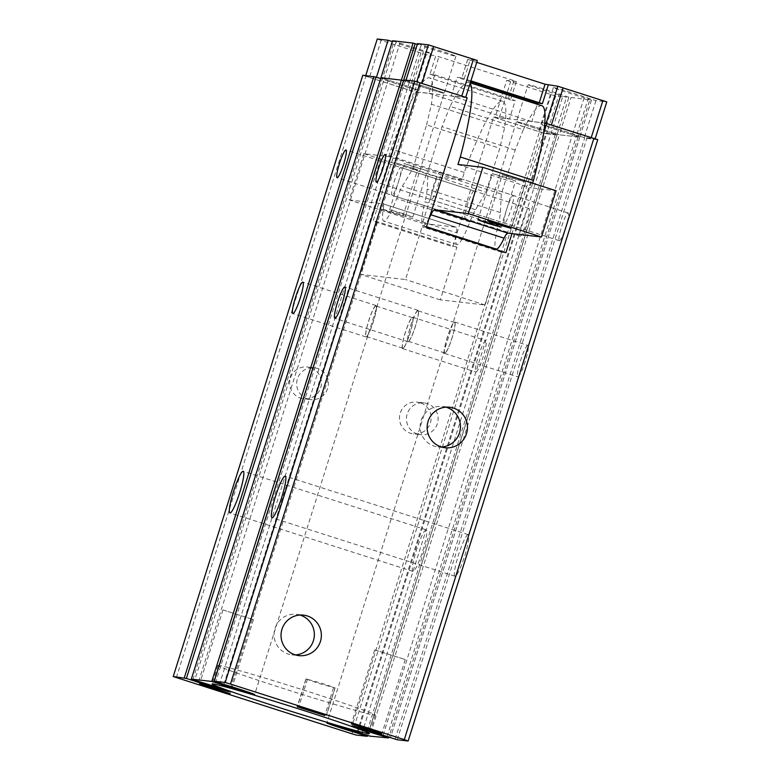 <?xml version="1.0" encoding="UTF-8"?>
<svg xmlns="http://www.w3.org/2000/svg" width="780" height="780" viewBox="0 0 780 780"><rect width="100%" height="100%" fill="white"/><g stroke="black" fill="none" stroke-linecap="round" stroke-linejoin="round"><path stroke-width="0.58" stroke-dasharray="3.9 2.92" d="M541.944 105.768A108.683 15.493 -72.3 0 0 541.515 105.67A108.683 15.493 -72.3 0 0 523.283 129.753L450.099 106.353A108.683 15.493 107.7 0 1 468.331 82.27A108.683 15.493 107.7 0 1 468.76 82.358A108.683 15.493 107.7 0 1 470.106 83.411M504.475 223.158A14.557 2.077 107.7 0 1 504.416 223.148A14.557 2.077 107.7 0 1 506.805 208.845A14.557 2.077 107.7 0 1 513.221 195.409A14.557 2.077 107.7 0 1 513.279 195.419A14.557 2.077 107.7 0 1 510.89 209.722A14.557 2.077 107.7 0 1 504.475 223.158M431.281 199.758A14.557 2.077 107.7 0 1 431.223 199.748A14.557 2.077 107.7 0 1 433.622 185.445A14.557 2.077 107.7 0 1 440.037 172.009A14.557 2.077 107.7 0 1 440.095 172.019A14.557 2.077 107.7 0 1 437.697 186.322A14.557 2.077 107.7 0 1 431.281 199.758M502.31 177.06L492.492 173.618L505.81 177.47L515.629 180.911L502.31 177.06M512.109 178.191L502.291 174.739L525.428 182.032L512.109 178.191M523.283 129.753L515.2 150.023L501.316 194.044L500.36 212.55A29.113 4.153 107.7 0 1 498.147 225.225A41.73 5.947 -72.3 0 0 496.139 249.034M532.594 183.222L531.121 187.873L556.062 190.73M429.205 218.185A41.73 5.947 107.7 0 1 422.955 225.625A41.73 5.947 107.7 0 1 424.964 201.825L498.147 225.225M501.316 194.044L428.132 170.644L427.177 189.15A29.113 4.153 107.7 0 1 424.964 201.825M515.2 150.023L442.006 126.623L428.132 170.644M450.099 106.353L442.006 126.623M457.938 164.473L531.121 187.873M392.594 40.774L399.916 43.153L388.245 80.155A20.377 0.566 17.5 0 1 408.535 86.502A20.377 0.566 17.5 0 1 419.026 90.343A20.377 0.566 17.5 0 1 418.802 90.363A20.377 0.566 17.5 0 1 404.323 86.287A20.377 0.566 17.5 0 1 384.043 79.677L395.714 42.676L392.32 41.584M399.916 43.153A20.377 0.566 17.5 0 1 420.206 49.501A20.377 0.566 17.5 0 1 430.697 53.342A20.377 0.566 17.5 0 1 430.472 53.352A20.377 0.566 17.5 0 1 415.994 49.276A20.377 0.566 17.5 0 1 395.714 42.676M417.534 43.612L425.129 46.039L413.459 83.05A20.377 0.566 17.5 0 1 433.748 89.388A20.377 0.566 17.5 0 1 444.239 93.23A20.377 0.566 17.5 0 1 444.015 93.249A20.377 0.566 17.5 0 1 429.536 89.173A20.377 0.566 17.5 0 1 409.256 82.563L420.927 45.562L417.281 44.392M425.129 46.039A20.377 0.566 17.5 0 1 445.409 52.387A20.377 0.566 17.5 0 1 455.91 56.228A20.377 0.566 17.5 0 1 455.686 56.238A20.377 0.566 17.5 0 1 441.197 52.172A20.377 0.566 17.5 0 1 420.927 45.562M516.311 81.49L506.717 80.389L495.046 117.39L509.399 119.038L515.239 100.532L510.471 99.986L516.341 81.49L513.981 80.662L508.15 99.157L429.965 74.246L435.796 55.75L513.981 80.662M420.927 53.108L409.266 90.109L369.466 77.386L381.137 40.385L426.202 54.649L435.796 55.75M381.137 40.385L377.257 39M465.728 97.315L451.308 95.862L457.139 77.366L461.906 77.912L467.737 59.407L477.331 60.508M467.737 59.407L476.746 62.371M506.717 80.389L555.662 96.037L566.514 97.285L558.919 94.858L547.248 131.859A20.377 0.566 17.5 0 1 526.958 125.512A20.377 0.566 17.5 0 1 516.467 121.67A20.377 0.566 17.5 0 1 529.834 125.326A20.377 0.566 17.5 0 1 551.45 132.337L557.222 134.179L568.883 97.178L591.445 100.142L584.132 97.744A20.377 0.566 17.5 0 1 563.842 91.396A20.377 0.566 17.5 0 1 553.351 87.555A20.377 0.566 17.5 0 1 566.719 91.202A20.377 0.566 17.5 0 1 588.334 98.221L595.93 100.649L606.782 101.897M568.883 97.178L563.121 95.335A20.377 0.566 17.5 0 0 541.505 88.316A20.377 0.566 17.5 0 0 528.138 84.669L516.467 121.67A20.377 0.566 17.5 0 1 516.692 121.66A20.377 0.566 17.5 0 1 531.17 125.726A20.377 0.566 17.5 0 1 551.45 132.337L563.121 95.335M558.919 94.858A20.377 0.566 17.5 0 1 538.629 88.51A20.377 0.566 17.5 0 1 528.138 84.669M426.202 54.649L414.541 91.65L428.893 93.298L434.733 74.792L429.965 74.246M365.732 75.553L376.447 77.249M406.01 80.165L416.754 81.744M461.809 96.067L422.009 83.333M470.906 80.876L461.906 77.912M546.195 123.162L531.814 121.602L537.283 104.266M591.26 137.456L551.47 124.732M595.93 100.649L584.259 137.66L595.159 138.743M584.132 97.744L572.462 134.745A20.377 0.566 17.5 0 1 552.172 128.398A20.377 0.566 17.5 0 1 541.681 124.556A20.377 0.566 17.5 0 1 555.048 128.213A20.377 0.566 17.5 0 1 576.664 135.223L588.334 98.221M591.445 100.142L579.803 137.143L559.328 134.803L579.803 137.143L572.462 134.745A20.377 0.566 17.5 0 1 552.172 128.398A20.377 0.566 17.5 0 1 541.681 124.556A20.377 0.566 17.5 0 1 541.905 124.546A20.377 0.566 17.5 0 1 556.384 128.622A20.377 0.566 17.5 0 1 576.664 135.223L584.259 137.66M555.662 96.037L543.992 133.039L554.843 134.287L566.514 97.285M550.387 94.497L538.717 131.498L498.917 118.774L510.588 81.773M508.15 99.157L510.471 99.986M434.733 74.792L515.239 100.532M428.893 93.298L509.399 119.038M595.111 138.899L591.24 137.514M551.441 124.79L546.166 123.25M531.814 121.602L451.308 95.862M465.66 97.51L461.789 96.125M421.99 83.401L416.715 81.861M405.863 80.613L413.459 83.05A20.377 0.566 17.5 0 1 433.748 89.388A20.377 0.566 17.5 0 1 444.239 93.23A20.377 0.566 17.5 0 1 430.872 89.583A20.377 0.566 17.5 0 1 409.256 82.563L403.591 80.749L409.256 82.563L219.901 683.114M198.647 681.486L388.245 80.155L380.923 77.776L388.245 80.155A20.377 0.566 17.5 0 1 408.535 86.502A20.377 0.566 17.5 0 1 419.026 90.343A20.377 0.566 17.5 0 1 405.659 86.697A20.377 0.566 17.5 0 1 384.043 79.677L380.65 78.595L384.043 79.677L194.698 680.218M365.596 76.001L369.466 77.386M409.266 90.109L414.541 91.65M495.046 117.39L498.917 118.774M538.717 131.498L543.992 133.039M554.843 134.287L547.248 131.859A20.377 0.566 17.5 0 1 526.958 125.512A20.377 0.566 17.5 0 1 516.467 121.67L326.869 723.001M361.852 733.668L551.45 132.337L559.328 134.803L570.999 97.792M470.652 81.686L457.139 77.366M462.248 238.778A41.73 5.947 107.7 0 1 457.09 244.569A41.73 5.947 107.7 0 1 456.924 244.54A41.73 5.947 107.7 0 1 456.456 232.723A19.412 2.769 -72.3 0 0 456.241 227.233A19.412 2.769 -72.3 0 0 456.163 227.214L422.419 223.353L437.005 177.089L461.935 179.946L464.295 172.468A108.683 15.493 107.7 0 1 502.729 101.273A108.683 15.493 107.7 0 1 504.601 127.618L499.795 148.258L485.911 192.28L475.537 209.703A29.113 4.153 -72.3 0 0 469.882 221.988A41.73 5.947 107.7 0 1 462.53 238.28M469.882 221.988L396.688 198.588A41.73 5.947 107.7 0 1 383.897 221.169A41.73 5.947 107.7 0 1 383.731 221.14A41.73 5.947 107.7 0 1 383.263 209.323A19.412 2.769 -72.3 0 0 383.048 203.833A19.412 2.769 -72.3 0 0 382.97 203.814L456.163 227.214M392.067 195.273A14.557 2.077 107.7 0 1 392.008 195.253A14.557 2.077 107.7 0 1 394.397 180.96A14.557 2.077 107.7 0 1 400.813 167.515A14.557 2.077 107.7 0 1 400.871 167.524A14.557 2.077 107.7 0 1 398.482 181.828A14.557 2.077 107.7 0 1 392.067 195.273M474.006 190.915A14.557 2.077 -72.3 0 0 467.59 204.36A14.557 2.077 -72.3 0 0 465.192 218.653A14.557 2.077 -72.3 0 0 465.25 218.673A14.557 2.077 -72.3 0 0 471.666 205.228A14.557 2.077 -72.3 0 0 474.065 190.924A14.557 2.077 -72.3 0 0 474.006 190.915M414.063 166.959L404.245 163.507L427.381 170.8L414.063 166.959M402.977 213.613L389.659 209.761L399.477 213.213L412.796 217.064L402.977 213.613M404.264 165.838L394.446 162.386L417.583 169.679L404.264 165.838M393.178 212.492L379.86 208.64L389.678 212.092L402.997 215.933L393.178 212.492M396.688 198.588A29.113 4.153 107.7 0 1 402.344 186.303L412.718 168.88L485.911 192.28M412.718 168.88L426.601 124.858L499.795 148.258M426.601 124.858L431.408 104.218L504.601 127.618M464.295 172.468L391.102 149.058A108.683 15.493 107.7 0 1 429.536 77.873A108.683 15.493 107.7 0 1 431.408 104.218M461.935 179.946L388.742 156.546L363.811 153.689L437.005 177.089M363.811 153.689L349.226 199.953L422.419 223.353M349.226 199.953L382.97 203.814M388.742 156.546L391.102 149.058M520.143 236.223A14.557 2.077 -72.3 0 0 526.558 222.778A14.557 2.077 -72.3 0 0 528.957 208.474A14.557 2.077 -72.3 0 0 528.899 208.465A14.557 2.077 -72.3 0 0 522.483 221.91A14.557 2.077 -72.3 0 0 520.084 236.203A14.557 2.077 -72.3 0 0 520.143 236.223M559.367 240.708A14.557 2.077 -72.3 0 0 565.773 227.272A14.557 2.077 -72.3 0 0 568.172 212.969A14.557 2.077 -72.3 0 0 568.113 212.959A14.557 2.077 -72.3 0 0 561.697 226.395A14.557 2.077 -72.3 0 0 559.309 240.698A14.557 2.077 -72.3 0 0 559.367 240.708M310.323 367.624A16.01 15.844 96.5 0 0 290.023 379.558A16.01 15.844 96.5 0 0 303.683 398.804A16.01 15.844 96.5 0 0 310.323 367.624M307.7 398.96A16.01 15.844 -83.5 0 1 314.33 367.79A16.01 15.844 -83.5 0 1 328 387.026A16.01 15.844 -83.5 0 1 307.7 398.96M420.108 402.733A16.01 15.844 96.5 0 0 399.799 414.668A16.01 15.844 96.5 0 0 413.468 433.904A16.01 15.844 96.5 0 0 420.108 402.733M417.485 434.06A16.01 15.844 -83.5 0 1 424.115 402.889A16.01 15.844 -83.5 0 1 437.785 422.126A16.01 15.844 -83.5 0 1 417.485 434.06M374.897 649.906L405.259 659.539L374.897 649.906M223.09 609.989L253.461 619.632L223.09 609.989M218.829 665.418A82.485 2.301 -162.5 0 0 217.922 665.476A82.485 2.301 -162.5 0 0 290.277 690.7A82.485 2.301 -162.5 0 0 374.351 715.143A82.485 2.301 -162.5 0 0 375.258 715.084A82.485 2.301 -162.5 0 0 302.903 689.861A82.485 2.301 -162.5 0 0 218.829 665.418M387.065 736.554L576.664 135.223L586.823 138.421L597.753 139.669M426.133 529.786A21.83 3.11 -72.3 0 0 416.51 549.949A21.83 3.11 -72.3 0 0 412.922 571.399A21.83 3.11 -72.3 0 0 413.01 571.418A21.83 3.11 -72.3 0 0 422.623 551.255A21.83 3.11 -72.3 0 0 426.221 529.805A21.83 3.11 -72.3 0 0 426.133 529.786M375.999 305.497A16.497 2.35 -72.3 0 0 368.735 320.726A16.497 2.35 -72.3 0 0 366.015 336.94A16.497 2.35 -72.3 0 0 366.083 336.95A16.497 2.35 -72.3 0 0 373.357 321.721A16.497 2.35 -72.3 0 0 376.067 305.516A16.497 2.35 -72.3 0 0 375.999 305.497M468.156 534.602A21.83 3.11 -72.3 0 0 458.533 554.755A21.83 3.11 -72.3 0 0 454.945 576.215A21.83 3.11 -72.3 0 0 455.023 576.225A21.83 3.11 -72.3 0 0 464.646 556.072A21.83 3.11 -72.3 0 0 468.234 534.622A21.83 3.11 -72.3 0 0 468.156 534.602M418.022 310.313A16.497 2.35 -72.3 0 0 410.748 325.543A16.497 2.35 -72.3 0 0 408.037 341.747A16.497 2.35 -72.3 0 0 408.106 341.767A16.497 2.35 -72.3 0 0 415.369 326.527A16.497 2.35 -72.3 0 0 418.09 310.323A16.497 2.35 -72.3 0 0 418.022 310.313M446.082 407.16A20.377 20.163 96.5 0 0 420.586 422.448A20.377 20.163 96.5 0 0 441.519 447.028M299.978 615.04A20.377 20.163 96.5 0 0 274.472 630.328A20.377 20.163 96.5 0 0 295.406 654.908M527.807 345.413A16.497 2.35 -72.3 0 0 520.533 360.643A16.497 2.35 -72.3 0 0 517.822 376.847A16.497 2.35 -72.3 0 0 517.881 376.867A16.497 2.35 -72.3 0 0 525.154 361.637A16.497 2.35 -72.3 0 0 527.865 345.423A16.497 2.35 -72.3 0 0 527.807 345.413M444.697 353.467A16.497 2.35 107.7 0 1 444.629 353.447A16.497 2.35 107.7 0 1 447.34 337.243A16.497 2.35 107.7 0 1 454.613 322.013A16.497 2.35 107.7 0 1 454.681 322.023A16.497 2.35 107.7 0 1 451.971 338.237A16.497 2.35 107.7 0 1 444.697 353.467M485.784 340.597A16.497 2.35 -72.3 0 0 478.51 355.826A16.497 2.35 -72.3 0 0 475.8 372.04A16.497 2.35 -72.3 0 0 475.868 372.05A16.497 2.35 -72.3 0 0 483.132 356.821A16.497 2.35 -72.3 0 0 485.852 340.616A16.497 2.35 -72.3 0 0 485.784 340.597M402.675 348.65A16.497 2.35 107.7 0 1 402.616 348.64A16.497 2.35 107.7 0 1 405.327 332.426A16.497 2.35 107.7 0 1 412.591 317.197A16.497 2.35 107.7 0 1 412.659 317.216A16.497 2.35 107.7 0 1 409.948 333.421A16.497 2.35 107.7 0 1 402.675 348.65M375.853 305.965A16.01 2.281 -72.3 0 0 368.803 320.746A16.01 2.281 -72.3 0 0 366.161 336.473A16.01 2.281 -72.3 0 0 366.229 336.492A16.01 2.281 -72.3 0 0 373.288 321.701A16.01 2.281 -72.3 0 0 375.921 305.974A16.01 2.281 -72.3 0 0 375.853 305.965M402.821 348.192A16.01 2.281 107.7 0 1 402.763 348.173A16.01 2.281 107.7 0 1 405.395 332.446A16.01 2.281 107.7 0 1 412.444 317.665A16.01 2.281 107.7 0 1 412.513 317.674A16.01 2.281 107.7 0 1 409.88 333.401A16.01 2.281 107.7 0 1 402.821 348.192M417.875 310.772A16.01 2.281 -72.3 0 0 410.816 325.562A16.01 2.281 -72.3 0 0 408.184 341.289A16.01 2.281 -72.3 0 0 408.252 341.299A16.01 2.281 -72.3 0 0 415.301 326.518A16.01 2.281 -72.3 0 0 417.934 310.791A16.01 2.281 -72.3 0 0 417.875 310.772M444.844 352.999A16.01 2.281 107.7 0 1 444.776 352.989A16.01 2.281 107.7 0 1 447.408 337.262A16.01 2.281 107.7 0 1 454.467 322.471A16.01 2.281 107.7 0 1 454.535 322.491A16.01 2.281 107.7 0 1 451.903 338.218A16.01 2.281 107.7 0 1 444.844 352.999M176.319 677.654L365.918 76.323L413.946 91.679L373.113 221.198L452.702 246.646L493.535 117.127L541.564 132.483L351.965 733.814M541.564 132.483L545.785 133.721L356.187 735.053M383.136 735.199L572.462 134.745L578.224 136.588L589.894 99.587M591.464 100.133L579.803 137.143L578.224 136.588L388.879 737.139M367.624 735.511L557.222 134.179L559.328 134.803L369.73 736.125M357.932 732.313L547.248 131.859L555.301 134.433L556.852 134.989L367.517 735.481M545.785 133.721L556.852 134.989M544.82 123.006L493.535 117.127M505.927 252.74L501.725 252.262L485.101 304.99L440.281 299.861L456.904 247.124L452.702 246.646M543.699 132.931L511.963 233.6M456.904 247.124L377.315 221.676L373.113 221.198M377.315 221.676L360.682 274.414L405.502 279.542L422.136 226.814L426.338 227.292M467.171 97.773L413.946 91.679M362.817 75.221L365.918 76.323M223.86 684.372L413.459 83.05L403.855 79.921M306.091 678.971L318.698 683.426L335.098 687.892L322.335 683.436L306.091 678.971L297.346 706.719M397.225 739.752L586.823 138.421M440.281 299.861L360.682 274.414M485.101 304.99L405.502 279.542M501.725 252.262L422.136 226.814M405.405 80.467L215.806 681.798M395.119 739.128L584.717 137.806M555.301 134.433L365.956 734.975M500.36 212.55L427.177 189.15M433.134 75.172L438.965 56.677M464.227 78.741L470.057 60.236M192.884 679.643L394.144 41.311M383.263 209.323L456.456 232.723M475.537 209.703L402.344 186.303M333.538 687.745L324.938 715.006M307.495 679.126L298.74 706.885M326.225 715.543L334.942 687.901M579.774 137.143L390.439 737.636L579.803 137.143M431.223 199.748L504.416 223.148M477.906 219.872L492.492 173.618M487.705 220.993L502.291 174.739M422.955 225.625L426.504 226.766M468.76 82.358L470.281 82.856M440.095 172.019L513.279 195.419M501.043 227.165L515.629 180.911M510.842 228.286L525.428 182.032M430.697 53.342L229.427 691.675M455.91 56.228L254.641 694.561M553.351 87.555L352.082 725.887M516.341 81.49L510.51 99.986M467.707 59.407L461.867 77.912M456.924 244.54L383.731 221.14M465.192 218.653L392.008 195.253M389.659 209.761L404.245 163.507M379.86 208.64L394.446 162.386M502.729 101.273L429.536 77.873M474.065 190.924L400.871 167.524M412.796 217.064L427.381 170.8M402.997 215.933L417.583 169.679M456.241 227.233L383.048 203.833M528.957 208.474L345.979 149.974M520.084 236.203L337.116 177.703M568.172 212.969L385.203 154.469M559.309 240.698L376.331 182.198M314.33 367.79L307.33 366.98M424.115 402.889L417.115 402.09M374.722 649.916L351.39 723.928M222.914 609.999L199.582 684.011M217.922 665.476L212.092 683.982M412.922 571.399L229.944 512.899M366.015 336.94L292.831 313.54M454.945 576.215L271.966 517.706M408.037 341.747L334.844 318.347M442.621 406.438L449.621 407.248M296.507 614.318L303.508 615.127M444.629 353.447L517.822 376.847M402.616 348.64L475.8 372.04M402.763 348.173L366.161 336.473M444.776 352.989L408.184 341.289M310.694 399.604L303.683 398.804M420.478 434.704L413.468 433.904M405.259 659.539L381.927 733.551M253.461 619.632L230.129 693.644M375.258 715.084L369.418 733.58M305.935 678.98L297.18 706.729M335.098 687.892L326.352 715.65M426.221 529.805L243.243 471.305M376.067 305.516L302.874 282.106M468.234 534.622L285.265 476.112M418.09 310.323L344.897 286.923M437.98 446.93L444.98 447.74M291.866 654.81L298.877 655.619M454.681 322.023L527.865 345.423M412.659 317.216L485.852 340.616M412.513 317.674L375.921 305.974M454.535 322.491L417.934 310.791"/><path stroke-width="1.17" d="M491.224 223.724L477.906 219.872L487.724 223.324L501.043 227.165L491.224 223.724M501.023 224.845L487.705 220.993L497.523 224.445L510.842 228.286L501.023 224.845M470.106 83.411A108.683 15.493 107.7 0 1 460.298 156.985L533.491 180.385A108.683 15.493 -72.3 0 0 541.944 105.768L470.281 82.856M533.491 180.385L532.594 183.222M426.504 226.766L496.139 249.034A41.73 5.947 -72.3 0 0 504.104 238.183A19.412 2.769 -72.3 0 1 507.731 233.123L541.476 236.983L556.062 190.73L482.869 167.329L457.938 164.473L460.298 156.985M504.104 238.183L430.911 214.783A41.73 5.947 107.7 0 1 429.205 218.185M541.476 236.983L468.283 213.583L482.869 167.329M430.911 214.783A19.412 2.769 107.7 0 1 434.538 209.722L468.283 213.583M367.517 735.481L367.253 736.32L356.187 735.053L351.965 733.814L173.219 676.543L186.391 678.434L375.989 77.103L380.65 78.595L376.447 77.249L388.118 40.248L377.257 39L365.732 75.553M388.118 40.248L392.32 41.584M392.594 40.755L380.923 77.776L392.594 40.755L413.049 43.095L401.378 80.106L380.933 77.766L401.378 80.106L211.78 681.437L219.658 683.894L219.901 683.114M213.895 682.051L415.155 43.719L413.049 43.095M415.155 43.719L417.281 44.392M416.754 81.744L428.386 44.86L417.534 43.612L406.01 80.165M428.386 44.86L477.331 60.508L465.728 97.315M595.159 138.743L606.782 101.897L557.837 86.248L545.074 84.22L476.746 62.371M422.009 83.333L433.66 46.4M473.46 59.124L461.809 96.067M545.074 84.22L539.243 102.726L470.906 80.876M537.283 104.266L537.644 103.106L542.412 103.652L548.242 85.147M557.837 86.248L546.195 123.162M551.47 124.732L563.111 87.789M602.911 100.513L591.26 137.456M403.494 80.72L401.378 80.106L403.494 80.72M537.644 103.106L470.652 81.686M539.243 102.726L542.412 103.652M462.53 238.28A41.73 5.947 107.7 0 1 462.248 238.778M345.92 149.965A14.557 2.077 107.7 0 1 345.979 149.974A14.557 2.077 107.7 0 1 343.59 164.278A14.557 2.077 107.7 0 1 337.174 177.723A14.557 2.077 107.7 0 1 337.116 177.703A14.557 2.077 107.7 0 1 339.505 163.41A14.557 2.077 107.7 0 1 345.92 149.965M385.144 154.459A14.557 2.077 107.7 0 1 385.203 154.469A14.557 2.077 107.7 0 1 382.805 168.772A14.557 2.077 107.7 0 1 376.389 182.208A14.557 2.077 107.7 0 1 376.331 182.198A14.557 2.077 107.7 0 1 378.729 167.895A14.557 2.077 107.7 0 1 385.144 154.459M381.752 733.561L351.39 723.928L381.752 733.561M229.954 693.654L199.582 684.011L229.954 693.654M368.521 733.649A82.485 2.301 17.5 0 1 284.437 709.195A82.485 2.301 17.5 0 1 212.092 683.982A82.485 2.301 17.5 0 1 212.989 683.914A82.485 2.301 17.5 0 1 297.073 708.367A82.485 2.301 17.5 0 1 369.418 733.58A82.485 2.301 17.5 0 1 368.521 733.649M388.879 737.139L388.625 737.919L382.863 736.076A20.377 0.566 17.5 0 1 362.573 729.729A20.377 0.566 17.5 0 1 352.082 725.887A20.377 0.566 17.5 0 1 352.306 725.878A20.377 0.566 17.5 0 1 366.785 729.943A20.377 0.566 17.5 0 1 387.065 736.554L397.225 739.752L408.154 741L404.284 739.615L230.461 684.041L225.186 682.5L214.256 681.252L223.86 684.372A20.377 0.566 17.5 0 1 244.15 690.719A20.377 0.566 17.5 0 1 254.641 694.561A20.377 0.566 17.5 0 1 241.274 690.914A20.377 0.566 17.5 0 1 219.658 683.894M367.253 736.32L357.649 733.19A20.377 0.566 17.5 0 1 337.36 726.843A20.377 0.566 17.5 0 1 326.869 723.001A20.377 0.566 17.5 0 1 327.093 722.982A20.377 0.566 17.5 0 1 341.572 727.058A20.377 0.566 17.5 0 1 361.852 733.668L369.73 736.125L388.625 737.919M230.032 512.918A21.83 3.11 107.7 0 1 229.944 512.899A21.83 3.11 107.7 0 1 233.542 491.449A21.83 3.11 107.7 0 1 243.165 471.286A21.83 3.11 107.7 0 1 243.243 471.305A21.83 3.11 107.7 0 1 239.655 492.755A21.83 3.11 107.7 0 1 230.032 512.918M292.89 313.55A16.497 2.35 107.7 0 1 292.831 313.54A16.497 2.35 107.7 0 1 295.542 297.326A16.497 2.35 107.7 0 1 302.815 282.097A16.497 2.35 107.7 0 1 302.874 282.106A16.497 2.35 107.7 0 1 300.163 298.321A16.497 2.35 107.7 0 1 292.89 313.55M272.054 517.725A21.83 3.11 107.7 0 1 271.966 517.706A21.83 3.11 107.7 0 1 275.555 496.255A21.83 3.11 107.7 0 1 285.178 476.102A21.83 3.11 107.7 0 1 285.265 476.112A21.83 3.11 107.7 0 1 281.677 497.572A21.83 3.11 107.7 0 1 272.054 517.725M334.912 318.367A16.497 2.35 107.7 0 1 334.844 318.347A16.497 2.35 107.7 0 1 337.565 302.143A16.497 2.35 107.7 0 1 344.828 286.913A16.497 2.35 107.7 0 1 344.897 286.923A16.497 2.35 107.7 0 1 342.186 303.127A16.497 2.35 107.7 0 1 334.912 318.367M453.433 408.067A20.377 20.163 96.5 0 0 427.586 423.257A20.377 20.163 96.5 0 0 444.98 447.74A20.377 20.163 96.5 0 0 453.433 408.067M441.519 447.028A20.377 20.163 96.5 0 0 446.082 407.16M307.32 615.947A20.377 20.163 96.5 0 0 281.482 631.137A20.377 20.163 96.5 0 0 298.877 655.619A20.377 20.163 96.5 0 0 307.32 615.947M295.406 654.908A20.377 20.163 96.5 0 0 299.978 615.04M324.792 715.494L297.18 706.729L313.579 711.194L324.792 715.494L324.938 715.006M211.78 681.437L191.334 679.087L380.933 77.766L191.334 679.087M186.391 678.434L194.444 681.008A20.377 0.566 17.5 0 0 216.06 688.028A20.377 0.566 17.5 0 0 229.427 691.675A20.377 0.566 17.5 0 0 218.936 687.833A20.377 0.566 17.5 0 0 198.647 681.486L191.314 679.097M408.154 741L597.753 139.669L544.82 123.006M546.76 123.22L543.699 132.931M511.963 233.6L505.927 252.74L426.338 227.292L467.171 97.773L414.784 81.169L403.855 79.921L214.256 681.252M375.989 77.103L362.817 75.221L173.219 676.543M184.285 677.81L373.883 76.489M194.444 681.008L194.698 680.218M225.186 682.5L414.784 81.169M230.461 684.041L420.059 82.709M593.882 138.284L404.284 739.615M383.136 735.199L382.863 736.076M357.932 732.313L357.649 733.19M365.956 734.975L365.703 735.764M507.731 233.123L434.538 209.722"/></g></svg>
